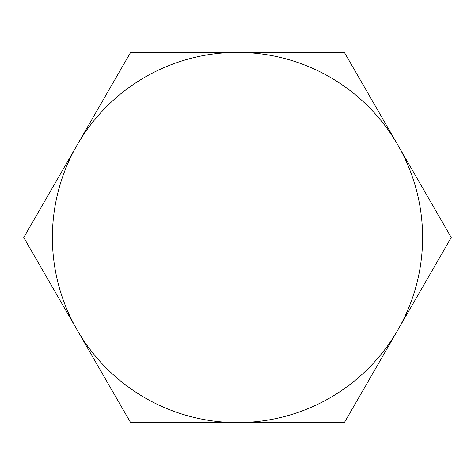 <?xml version="1.0" encoding="UTF-8"?>
<svg xmlns="http://www.w3.org/2000/svg" width="475" height="475" viewBox="0 0 475 475"><rect width="100%" height="100%" fill="white"/><g stroke="black" fill="none" stroke-linecap="round" stroke-linejoin="round"><path stroke-width="0.71" d="M422.613 237.5A185.113 185.113 0 0 0 397.812 144.946L451.25 237.5L344.375 422.613L130.625 422.613L23.75 237.5L130.625 52.387L344.375 52.387L397.812 144.946A185.113 185.113 0 0 0 77.188 144.946A185.113 185.113 0 0 0 237.5 422.613A185.113 185.113 0 0 0 422.613 237.5"/></g></svg>
